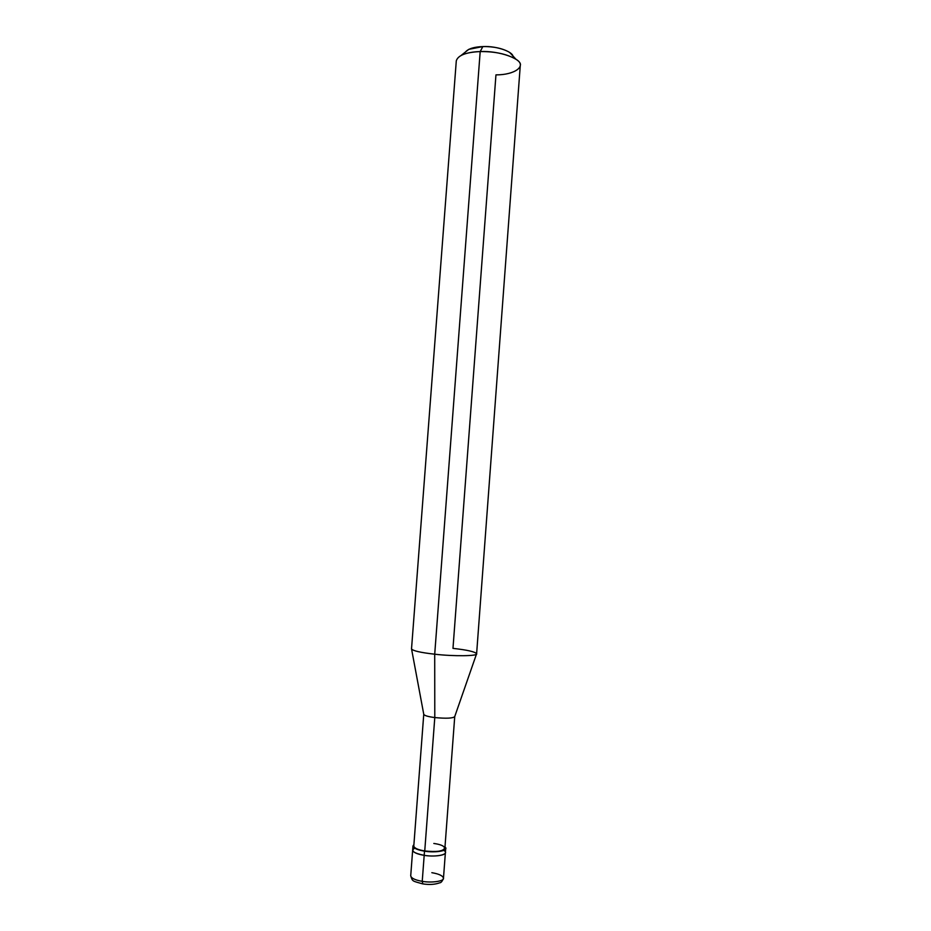 <?xml version="1.0" encoding="UTF-8"?>
<svg xmlns="http://www.w3.org/2000/svg" width="931" height="931" viewBox="0 0 931 931"><rect width="100%" height="100%" fill="white"/><g stroke="black" fill="none" stroke-linecap="round" stroke-linejoin="round"><path stroke-width="1.4" d="M423 883.763L422.814 883.891C429.307 884.904 434.928 884.543 439.7 882.821C441.05 882.809 442.306 881.285 443.47 878.247C444.308 881.157 431.74 883.1 422.232 881.331L422.814 883.891L422.232 881.331L424.187 855.345C413.69 853.18 410.513 850.794 414.667 848.188C410.513 850.794 413.69 853.18 424.187 855.345C433.695 857.044 446.24 855.298 445.39 852.587C446.24 855.298 433.695 857.044 424.187 855.345L422.232 881.331C431.74 883.1 444.308 881.157 443.47 878.247C442.912 875.78 439.036 873.918 431.844 872.684M443.691 850.364C450.709 854.181 437.058 857.474 424.187 855.345C437.058 857.474 450.709 854.181 443.691 850.364M412.968 845.988C413.492 848.234 417.332 849.956 424.501 851.155C434.009 852.843 446.554 851.132 445.693 848.455L444.983 847.001C449.603 850.457 436.243 853.122 424.501 851.155L424.187 855.345L424.501 851.155C415.11 849.351 411.572 847.187 413.899 844.661L412.968 845.988L412.666 850.131C413.178 852.4 417.018 854.134 424.187 855.345C417.018 854.134 413.178 852.4 412.666 850.131L410.722 875.792C411.223 878.224 415.063 880.074 422.232 881.331C415.063 880.074 411.223 878.224 410.722 875.792C412.584 881.738 412.305 880.866 422.558 883.845M476.509 654.016L454.724 716.602C453.001 718.325 446.356 718.651 434.789 717.568C446.391 718.651 453.036 718.325 454.735 716.591L444.878 848.385C443.098 851.318 436.383 852.168 424.745 850.957L434.789 717.568L434.707 654.202L480.187 51.577L482.852 46.573C474.123 46.887 468.34 48.691 465.477 51.985L468.793 49.343L482.852 46.573C493.826 46.434 502.752 48.389 509.629 52.415L512.515 55.523M424.745 850.957C417.938 849.817 414.283 848.176 413.795 846.046L423.756 714.275L411.525 648.826L456.295 60.818C458.017 55.313 465.977 52.229 480.187 51.577C499.214 50.46 522.896 59.177 520.266 65.624L476.614 653.76C475.101 651.747 467.222 649.954 452.978 648.372L495.955 74.876C515.087 74.98 527.318 65.81 516.053 59.34C506.895 53.998 494.931 51.414 480.187 51.577L434.707 654.202C420.428 652.573 412.701 650.792 411.525 648.86C412.561 650.757 420.288 652.55 434.707 654.202C453.967 656.483 478.825 656.064 476.614 653.725C478.627 656.076 453.828 656.471 434.707 654.202L434.789 717.568C428.016 716.684 424.338 715.578 423.756 714.275C424.315 715.578 427.992 716.684 434.789 717.568L424.745 850.957C444.04 854.053 452.955 846.128 433.823 843.463M512.83 57.454C515.134 52.462 497.329 45.724 482.852 46.573L480.187 51.577C472.704 51.752 466.443 52.974 461.404 55.22L468.793 49.343M443.47 878.247L445.693 848.455M516.053 59.34L509.629 52.415"/></g></svg>
